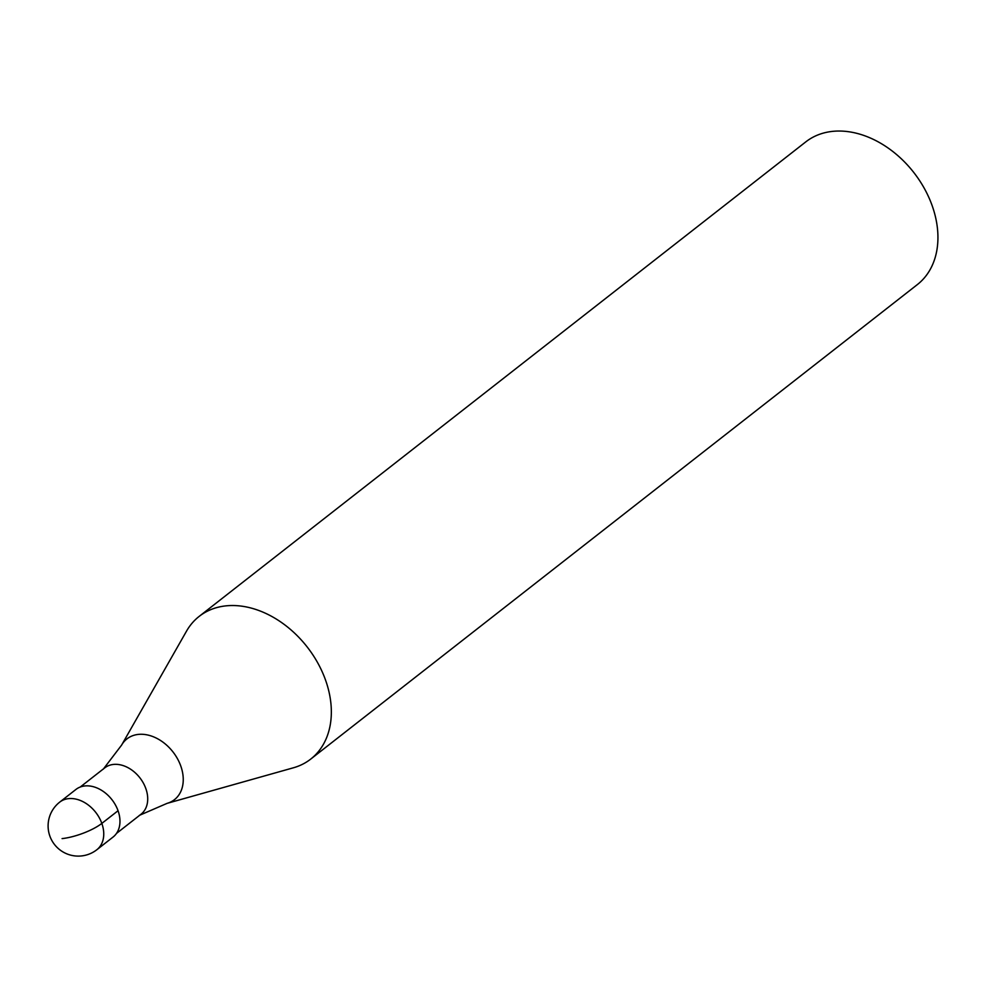 <?xml version="1.0" encoding="UTF-8"?>
<svg xmlns="http://www.w3.org/2000/svg" width="986" height="986" viewBox="0 0 986 986"><rect width="100%" height="100%" fill="white"/><g stroke="black" fill="none" stroke-linecap="round" stroke-linejoin="round"><path stroke-width="1.48" d="M118.049 810.726A30.184 22.074 52 0 1 113.107 837.015L96.887 849.698A30.184 22.074 52 0 0 101.829 823.409L118.049 810.726A30.184 22.074 -128 0 0 75.91 789.466L59.69 802.148A30.184 30.184 0 0 0 49.855 836.054A30.184 30.184 0 0 0 96.887 849.698M80.236 787.038L104.75 767.86A29.432 21.532 -128 0 1 145.842 788.59A29.432 21.532 52 0 1 141.023 814.226L116.508 833.404M199.16 616.398A90.564 66.235 -128 0 1 325.577 680.18A90.564 66.235 52 0 1 310.763 759.06A90.564 66.235 52 0 1 293.421 767.786L167.102 803.356A38.577 28.212 52 0 0 180.795 766.048A38.577 28.212 -128 0 0 151.844 736.197A38.577 28.212 -128 0 0 121.574 745.157L186.527 631.126A90.564 66.235 -128 0 1 199.16 616.398L805.747 141.91A90.564 66.235 -128 0 1 932.164 205.692A90.564 66.235 52 0 1 917.35 284.584L310.763 759.06M62.081 838.605A30.184 8.541 -19.6 0 0 101.829 823.409A30.184 22.074 -128 0 0 59.69 802.148M139.346 815.373L167.102 803.356M103.247 769.203L121.574 745.157"/></g></svg>
